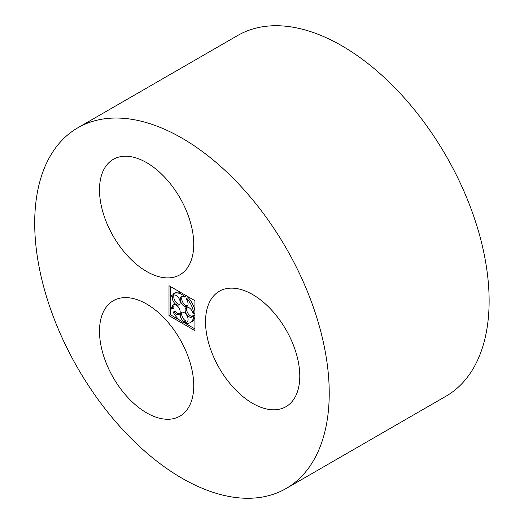 <?xml version="1.0" encoding="UTF-8"?>
<svg xmlns="http://www.w3.org/2000/svg" width="524" height="524" viewBox="0 0 524 524"><rect width="100%" height="100%" fill="white"/><g stroke="black" fill="none" stroke-linecap="round" stroke-linejoin="round"><path stroke-width="0.79" d="M146.622 271.478A66.646 38.481 -120 0 0 179.942 274.779A66.646 38.481 -120 0 0 179.942 197.823A66.646 38.481 -120 0 0 113.302 159.342A66.646 38.481 -120 0 0 103.084 212.751A66.646 38.481 -120 0 0 146.622 271.478M181.966 478.209A208.27 120.245 -120 0 0 286.097 488.519A208.27 120.245 -120 0 0 286.097 248.035A208.27 120.245 -120 0 0 77.834 127.79A208.27 120.245 -120 0 0 45.909 294.678A208.27 120.245 -120 0 0 181.966 478.209M286.097 488.519L445.99 396.209A208.27 120.245 -120 0 0 445.99 155.72A208.27 120.245 -120 0 0 237.726 35.475L77.834 127.79M252.653 403.382A66.646 38.481 -120 0 0 285.98 406.683A66.646 38.481 -120 0 0 285.98 329.727A66.646 38.481 -120 0 0 219.333 291.252A66.646 38.481 -120 0 0 209.115 344.654A66.646 38.481 -120 0 0 252.653 403.382M146.622 412.853A66.646 38.481 -120 0 0 179.942 416.154A66.646 38.481 -120 0 0 179.942 339.198A66.646 38.481 -120 0 0 113.302 300.724A66.646 38.481 -120 0 0 103.084 354.126A66.646 38.481 -120 0 0 146.622 412.853M194.928 330.605L194.928 300.671L169.003 285.711L169.003 315.638L194.928 330.605M170.477 304.549L170.477 314.786L169.003 315.638M170.477 286.562L170.477 298.503M170.477 314.786L179.346 319.909M173.175 312.14L175.383 311.092L173.175 312.14A16.663 9.622 -120 0 0 184.468 322.895L194.928 328.902M184.468 296.309L184.186 297.141L185.66 296.289L185.935 295.484L184.468 296.309A16.663 9.622 -120 0 0 173.634 293.728A16.663 9.622 -120 0 0 173.175 294.023L173.909 295.064A5.554 3.21 -120 0 1 179.221 298.811A5.554 3.21 -120 0 1 179.025 304.863A5.554 3.21 -120 0 1 174.178 302.715A5.554 3.21 -120 0 1 172.527 296.466L171.787 295.425A16.663 9.622 -120 0 0 171.787 309.134L173.994 308.092A5.554 3.21 -120 0 1 174.309 304.588M182.208 296.591A5.554 3.21 -120 0 0 182.843 302.407A5.554 3.21 -120 0 0 187.566 305.865M194.928 310.915A16.663 9.622 -120 0 0 188.182 297.593L186.708 298.444L186.426 299.276A5.554 3.21 -120 0 1 186.93 306.461A5.554 3.21 -120 0 1 181.376 303.258A5.554 3.21 -120 0 1 181.376 296.846A5.554 3.21 -120 0 1 184.186 297.141M187.094 307.175A5.554 3.21 -120 0 0 187.73 312.992A5.554 3.21 -120 0 0 192.446 316.45M194.928 315.297L194.253 314.911L192.78 315.762L193.69 316.286A16.663 9.622 -120 0 1 190.297 322.588L191.771 321.736A16.663 9.622 -120 0 0 194.928 316.961M182.208 312.121A5.554 3.21 -120 0 0 182.241 316.673A5.554 3.21 -120 0 0 185.66 320.885L184.186 321.736L184.468 322.895L185.941 322.044L185.66 320.885M175.383 311.092A5.554 3.21 -120 0 0 179.66 313.863M179.66 304.267A5.554 3.21 -120 0 1 175.226 301.267A5.554 3.21 -120 0 1 173.994 295.615L173.261 294.573L171.787 295.425M180.819 292.53A16.663 9.622 -120 0 0 175.108 292.877L173.634 293.728M173.994 295.615L172.527 296.466M173.909 311.944A5.554 3.21 -120 0 0 179.025 314.459A5.554 3.21 -120 0 0 179.025 308.047A5.554 3.21 -120 0 0 173.47 304.844A5.554 3.21 -120 0 0 172.527 308.944M187.35 321.657L186.426 322.188A5.554 3.21 -120 0 0 186.93 321.991A5.554 3.21 -120 0 0 186.93 315.579A5.554 3.21 -120 0 0 181.376 312.37A5.554 3.21 -120 0 0 180.531 316.843A5.554 3.21 -120 0 0 184.186 321.736M186.426 322.188L186.708 323.347A16.663 9.622 -120 0 0 190.297 322.588M194.928 315.572L193.69 316.286M194.928 312.848L193.69 313.562L192.78 313.038A5.554 3.21 -120 0 0 186.256 307.424A5.554 3.21 -120 0 0 186.256 313.843A5.554 3.21 -120 0 0 191.81 317.046A5.554 3.21 -120 0 0 192.78 315.762M193.69 313.562A16.663 9.622 -120 0 0 186.708 298.444"/></g></svg>
